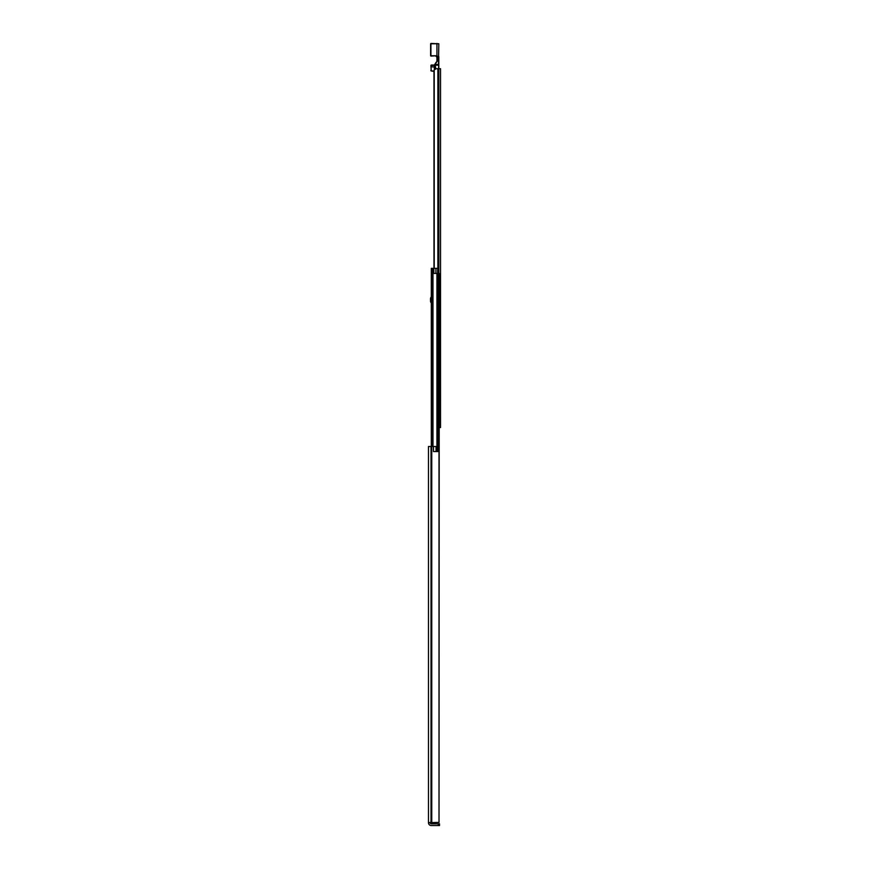 <?xml version="1.0" encoding="UTF-8"?>
<svg xmlns="http://www.w3.org/2000/svg" width="869" height="869" viewBox="0 0 869 869"><rect width="100%" height="100%" fill="white"/><g stroke="black" fill="none" stroke-linecap="round" stroke-linejoin="round"><path stroke-width="1.3" d="M430.177 822.389L430.177 822.704A1.141 1.141 0 0 0 431.306 823.845L438.258 823.845L438.258 825.55L439.518 825.55L439.518 823.845L438.258 823.845M438.258 825.55L431.306 825.55A2.846 2.846 0 0 1 428.471 822.704L439.019 822.389L439.019 451.554L433.49 451.554L433.49 446.503L436.042 446.503L436.042 451.554M433.49 446.503L428.471 446.503L428.471 822.389M431.719 273.409L431.719 268.347L437.661 268.347L437.661 273.409L439.269 273.409L439.019 822.389M437.661 451.554L437.661 273.409L432.545 273.409L432.545 446.503M432.349 268.347L432.349 273.409L431.306 273.409L431.306 446.503M431.306 273.409L431.306 268.347L431.339 273.409M431.306 296.514A2.151 2.151 0 0 1 430.926 297.415A2.151 2.151 0 0 0 430.524 298.675L430.524 301.206A2.151 2.151 0 0 0 430.926 302.466A2.151 2.151 0 0 1 431.306 303.357M430.524 301.206L430.524 298.675M431.687 273.409L431.687 446.503M433.968 70.965L431.241 70.965L433.968 71.443L433.968 268.347L433.968 70.932L434.218 69.9L436.173 68.716L440.529 68.716L440.529 427.548L439.269 427.548M434.218 69.9L434.218 268.347M435.651 68.781L435.304 67.489M435.543 67.163L435.228 65.153L435.271 67.271L434.337 66.967L434.337 69.694M435.651 63.524L437.237 61.178L437.237 57.484L435.901 56.105L438.573 56.833L438.508 65.208L435.488 65.208L435.358 63.48L435.228 65.153M430.926 65.36L431.241 70.965L430.926 65.36L434.337 65.088L435.358 63.546L435.358 64.447M436.14 62.307L435.358 63.48L436.021 62.372A1.26 1.26 0 0 1 436.14 62.307A1.26 1.26 0 0 0 436.933 61.134L436.26 62.633M437.237 61.178L436.933 57.343L436.933 61.134M437.237 57.484L436.336 56.268M438.823 64.067L438.823 56.637L436.032 55.779L436.933 57.343L435.934 56.094A1.26 1.26 0 0 0 435.673 56.083L435.673 56.083M436.032 55.779L430.926 56.083M438.823 68.532L438.823 65.251L438.823 68.532M435.88 55.768L430.926 55.768L430.926 43.765L438.823 43.765L430.926 43.45M438.823 43.765L438.573 56.833M438.508 68.716L438.823 64.447L435.651 64.469M438.823 58.071L436.933 58.19M430.926 70.802L430.926 70.172M435.358 64.371L435.358 63.546L434.337 65.24A1.01 0.88 180 0 0 435.358 64.371L435.358 63.48M430.611 43.765L430.611 55.768M430.177 822.704L428.471 822.704M431.763 446.503L431.763 822.389M431.328 446.503L431.328 822.389M431.024 446.503L431.024 822.389M432.99 273.409L432.99 446.503M436.944 273.409L436.944 451.554M438.009 273.409L438.009 451.554M433.142 268.347L433.142 273.409M432.708 268.347L432.708 273.409M433.837 268.347L433.837 273.409M435.912 268.347L435.912 273.409M432.317 273.409L432.317 446.503M437.878 68.716L437.878 273.409M438.649 68.716L438.649 273.409M438.823 68.716L438.823 273.409M435.651 68.021L435.597 67.402M436.933 56.127L436.933 43.45M430.926 65.523L434.337 65.24L434.337 66.967L430.926 66.815M434.337 65.045L431.241 65.045"/></g></svg>
